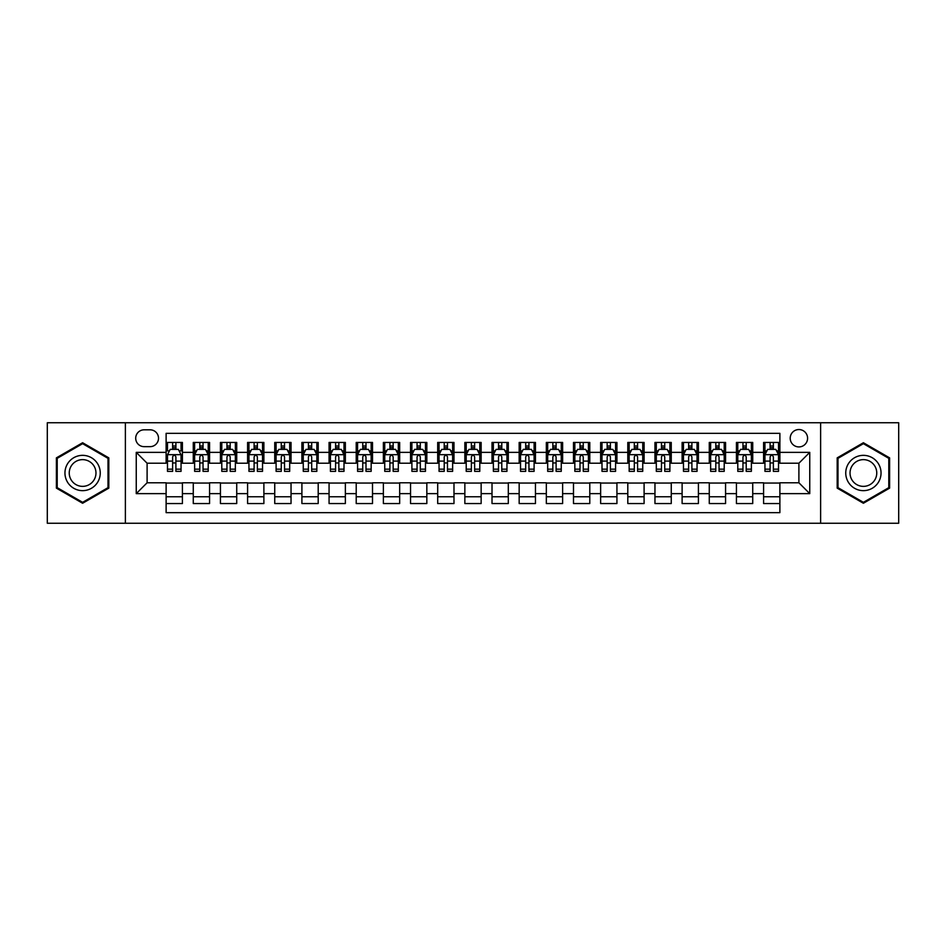 <?xml version="1.0" encoding="UTF-8"?>
<svg xmlns="http://www.w3.org/2000/svg" width="946" height="946" viewBox="0 0 946 946"><rect width="100%" height="100%" fill="white"/><g stroke="black" fill="none" stroke-linecap="round" stroke-linejoin="round"><path stroke-width="1.42" d="M798.897 429.543A8.691 8.691 0 0 0 790.206 438.235A8.691 8.691 0 0 0 798.897 446.926A8.691 8.691 0 0 0 807.588 438.235A8.691 8.691 0 0 0 798.897 429.543M820.62 523.244L898.7 523.244L898.7 422.756L820.62 422.756L820.62 523.244L125.38 523.244L125.38 422.756L47.3 422.756L47.3 523.244L125.38 523.244M779.882 442.444L763.588 442.444L763.588 452.365L752.732 452.365L752.732 463.221L763.588 463.221L763.588 452.365M752.732 452.365L752.732 442.444L736.437 442.444L736.437 452.365L725.57 452.365L725.57 463.221L736.437 463.221L736.437 452.365M725.57 452.365L725.57 442.444L709.275 442.444L709.275 452.365L698.408 452.365L698.408 463.221L709.275 463.221L709.275 452.365M698.408 452.365L698.408 442.444L682.113 442.444L682.113 452.365L671.258 452.365L671.258 463.221L682.113 463.221L682.113 452.365M671.258 452.365L671.258 442.444L654.963 442.444L654.963 452.365L644.096 452.365L644.096 463.221L654.963 463.221L654.963 452.365M644.096 452.365L644.096 442.444L627.801 442.444L627.801 452.365L616.934 452.365L616.934 463.221L627.801 463.221L627.801 452.365M616.934 452.365L616.934 442.444L600.639 442.444L600.639 452.365L589.784 452.365L589.784 463.221L600.639 463.221L600.639 452.365M589.784 452.365L589.784 442.444L573.489 442.444L573.489 452.365L562.622 452.365L562.622 463.221L573.489 463.221L573.489 452.365M562.622 452.365L562.622 442.444L546.327 442.444L546.327 452.365L535.46 452.365L535.46 463.221L546.327 463.221L546.327 452.365M535.46 452.365L535.46 442.444L519.165 442.444L519.165 452.365L508.309 452.365L508.309 463.221L519.165 463.221L519.165 452.365M508.309 452.365L508.309 442.444L492.015 442.444L492.015 452.365L481.147 452.365L481.147 463.221L492.015 463.221L492.015 452.365M481.147 452.365L481.147 442.444L464.853 442.444L464.853 452.365L453.985 452.365L453.985 463.221L464.853 463.221L464.853 452.365M453.985 452.365L453.985 442.444L437.691 442.444L437.691 452.365L426.835 452.365L426.835 463.221L437.691 463.221L437.691 452.365M426.835 452.365L426.835 442.444L410.54 442.444L410.54 452.365L399.673 452.365L399.673 463.221L410.54 463.221L410.54 452.365M399.673 452.365L399.673 442.444L383.378 442.444L383.378 452.365L372.511 452.365L372.511 463.221L383.378 463.221L383.378 452.365M372.511 452.365L372.511 442.444L356.216 442.444L356.216 452.365L345.361 452.365L345.361 463.221L356.216 463.221L356.216 452.365M345.361 452.365L345.361 442.444L329.066 442.444L329.066 452.365L318.199 452.365L318.199 463.221L329.066 463.221L329.066 452.365M318.199 452.365L318.199 442.444L301.904 442.444L301.904 452.365L291.037 452.365L291.037 463.221L301.904 463.221L301.904 452.365M291.037 452.365L291.037 442.444L274.742 442.444L274.742 452.365L263.887 452.365L263.887 463.221L274.742 463.221L274.742 452.365M263.887 452.365L263.887 442.444L247.592 442.444L247.592 452.365L236.725 452.365L236.725 463.221L247.592 463.221L247.592 452.365M236.725 452.365L236.725 442.444L220.43 442.444L220.43 452.365L209.563 452.365L209.563 463.221L220.43 463.221L220.43 452.365M209.563 452.365L209.563 442.444L193.268 442.444L193.268 463.221L182.412 463.221L182.412 442.444L166.118 442.444M166.118 503.556L182.412 503.556L182.412 482.779L193.268 482.779L193.268 503.556L209.563 503.556L209.563 482.779L220.43 482.779L220.43 493.635L209.563 493.635M220.43 493.635L220.43 503.556L236.725 503.556L236.725 482.779L247.592 482.779L247.592 493.635L236.725 493.635M247.592 493.635L247.592 503.556L263.887 503.556L263.887 482.779L274.742 482.779L274.742 493.635L263.887 493.635M274.742 493.635L274.742 503.556L291.037 503.556L291.037 482.779L301.904 482.779L301.904 493.635L291.037 493.635M301.904 493.635L301.904 503.556L318.199 503.556L318.199 482.779L329.066 482.779L329.066 493.635L318.199 493.635M329.066 493.635L329.066 503.556L345.361 503.556L345.361 482.779L356.216 482.779L356.216 493.635L345.361 493.635M356.216 493.635L356.216 503.556L372.511 503.556L372.511 482.779L383.378 482.779L383.378 493.635L372.511 493.635M383.378 493.635L383.378 503.556L399.673 503.556L399.673 482.779L410.54 482.779L410.54 493.635L399.673 493.635M410.54 493.635L410.54 503.556L426.835 503.556L426.835 482.779L437.691 482.779L437.691 493.635L426.835 493.635M437.691 493.635L437.691 503.556L453.985 503.556L453.985 482.779L464.853 482.779L464.853 493.635L453.985 493.635M464.853 493.635L464.853 503.556L481.147 503.556L481.147 482.779L492.015 482.779L492.015 493.635L481.147 493.635M492.015 493.635L492.015 503.556L508.309 503.556L508.309 482.779L519.165 482.779L519.165 493.635L508.309 493.635M519.165 493.635L519.165 503.556L535.46 503.556L535.46 482.779L546.327 482.779L546.327 493.635L535.46 493.635M546.327 493.635L546.327 503.556L562.622 503.556L562.622 482.779L573.489 482.779L573.489 493.635L562.622 493.635M573.489 493.635L573.489 503.556L589.784 503.556L589.784 482.779L600.639 482.779L600.639 493.635L589.784 493.635M600.639 493.635L600.639 503.556L616.934 503.556L616.934 482.779L627.801 482.779L627.801 493.635L616.934 493.635M627.801 493.635L627.801 503.556L644.096 503.556L644.096 482.779L654.963 482.779L654.963 493.635L644.096 493.635M654.963 493.635L654.963 503.556L671.258 503.556L671.258 482.779L682.113 482.779L682.113 493.635L671.258 493.635M682.113 493.635L682.113 503.556L698.408 503.556L698.408 482.779L709.275 482.779L709.275 493.635L698.408 493.635M709.275 493.635L709.275 503.556L725.57 503.556L725.57 482.779L736.437 482.779L736.437 493.635L725.57 493.635M736.437 493.635L736.437 503.556L752.732 503.556L752.732 482.779L763.588 482.779L763.588 493.635L752.732 493.635M144.123 446.654L150.095 446.654A8.419 8.419 0 0 0 158.514 438.235A8.419 8.419 0 0 0 150.095 429.815L144.123 429.815A8.419 8.419 0 0 0 135.704 438.235A8.419 8.419 0 0 0 144.123 446.654M820.62 422.756L125.38 422.756M779.882 452.365L779.882 433.351L166.118 433.351L166.118 463.221L147.103 463.221L147.103 482.779L166.118 482.779L166.118 512.649L779.882 512.649L779.882 482.779L798.897 482.779L798.897 463.221L779.882 463.221L779.882 452.365L809.752 452.365L809.752 493.635L779.882 493.635M166.118 493.635L136.248 493.635L136.248 452.365L166.118 452.365M763.588 493.635L763.588 503.556L779.882 503.556M166.118 449.232L167.477 449.232M172.633 449.232L175.897 449.232M181.053 449.232L182.412 449.232M166.118 462.949L167.477 462.949M172.633 462.949L175.897 462.949M181.053 462.949L182.412 462.949M166.118 483.051L182.412 483.051M166.118 496.768L182.412 496.768M193.268 462.949L194.628 462.949M199.795 462.949L203.047 462.949M208.215 462.949L209.563 462.949M193.268 449.232L194.628 449.232M199.795 449.232L203.047 449.232M208.215 449.232L209.563 449.232M193.268 483.051L209.563 483.051M193.268 496.768L209.563 496.768M220.43 483.051L236.725 483.051M220.43 496.768L236.725 496.768M220.43 449.232L221.79 449.232M226.945 449.232L230.209 449.232M235.365 449.232L236.725 449.232M220.43 462.949L221.79 462.949M226.945 462.949L230.209 462.949M235.365 462.949L236.725 462.949M247.592 483.051L263.887 483.051M247.592 496.768L263.887 496.768M247.592 449.232L248.952 449.232M254.107 449.232L257.371 449.232M262.527 449.232L263.887 449.232M247.592 462.949L248.952 462.949M254.107 462.949L257.371 462.949M262.527 462.949L263.887 462.949M274.742 483.051L291.037 483.051M274.742 496.768L291.037 496.768M274.742 449.232L276.102 449.232M281.269 449.232L284.521 449.232M289.689 449.232L291.037 449.232M274.742 462.949L276.102 462.949M281.269 462.949L284.521 462.949M289.689 462.949L291.037 462.949M301.904 483.051L318.199 483.051M301.904 496.768L318.199 496.768M301.904 449.232L303.264 449.232M308.42 449.232L311.683 449.232M316.839 449.232L318.199 449.232M301.904 462.949L303.264 462.949M308.42 462.949L311.683 462.949M316.839 462.949L318.199 462.949M329.066 483.051L345.361 483.051M329.066 496.768L345.361 496.768M329.066 449.232L330.426 449.232M335.582 449.232L338.845 449.232M344.001 449.232L345.361 449.232M329.066 462.949L330.426 462.949M335.582 462.949L338.845 462.949M344.001 462.949L345.361 462.949M356.216 483.051L372.511 483.051M356.216 496.768L372.511 496.768M356.216 449.232L357.576 449.232M362.744 449.232L365.996 449.232M371.163 449.232L372.511 449.232M356.216 462.949L357.576 462.949M362.744 462.949L365.996 462.949M371.163 462.949L372.511 462.949M383.378 483.051L399.673 483.051M383.378 496.768L399.673 496.768M383.378 449.232L384.738 449.232M389.894 449.232L393.158 449.232M398.313 449.232L399.673 449.232M383.378 462.949L384.738 462.949M389.894 462.949L393.158 462.949M398.313 462.949L399.673 462.949M410.54 483.051L426.835 483.051M410.54 496.768L426.835 496.768M410.54 449.232L411.9 449.232M417.056 449.232L420.308 449.232M425.475 449.232L426.835 449.232M410.54 462.949L411.9 462.949M417.056 462.949L420.308 462.949M425.475 462.949L426.835 462.949M437.691 483.051L453.985 483.051M437.691 496.768L453.985 496.768M437.691 449.232L439.05 449.232M444.218 449.232L447.47 449.232M452.637 449.232L453.985 449.232M437.691 462.949L439.05 462.949M444.218 462.949L447.47 462.949M452.637 462.949L453.985 462.949M464.853 483.051L481.147 483.051M464.853 496.768L481.147 496.768M464.853 449.232L466.212 449.232M471.368 449.232L474.632 449.232M479.788 449.232L481.147 449.232M464.853 462.949L466.212 462.949M471.368 462.949L474.632 462.949M479.788 462.949L481.147 462.949M492.015 483.051L508.309 483.051M492.015 496.768L508.309 496.768M492.015 449.232L493.363 449.232M498.53 449.232L501.782 449.232M506.95 449.232L508.309 449.232M492.015 462.949L493.363 462.949M498.53 462.949L501.782 462.949M506.95 462.949L508.309 462.949M519.165 483.051L535.46 483.051M519.165 496.768L535.46 496.768M519.165 449.232L520.525 449.232M525.692 449.232L528.944 449.232M534.1 449.232L535.46 449.232M519.165 462.949L520.525 462.949M525.692 462.949L528.944 462.949M534.1 462.949L535.46 462.949M546.327 483.051L562.622 483.051M546.327 496.768L562.622 496.768M546.327 449.232L547.687 449.232M552.842 449.232L556.106 449.232M561.262 449.232L562.622 449.232M546.327 462.949L547.687 462.949M552.842 462.949L556.106 462.949M561.262 462.949L562.622 462.949M573.489 483.051L589.784 483.051M573.489 496.768L589.784 496.768M573.489 449.232L574.837 449.232M580.004 449.232L583.256 449.232M588.424 449.232L589.784 449.232M573.489 462.949L574.837 462.949M580.004 462.949L583.256 462.949M588.424 462.949L589.784 462.949M600.639 483.051L616.934 483.051M600.639 496.768L616.934 496.768M600.639 449.232L601.999 449.232M607.155 449.232L610.418 449.232M615.574 449.232L616.934 449.232M600.639 462.949L601.999 462.949M607.155 462.949L610.418 462.949M615.574 462.949L616.934 462.949M627.801 483.051L644.096 483.051M627.801 496.768L644.096 496.768M627.801 449.232L629.161 449.232M634.317 449.232L637.58 449.232M642.736 449.232L644.096 449.232M627.801 462.949L629.161 462.949M634.317 462.949L637.58 462.949M642.736 462.949L644.096 462.949M654.963 483.051L671.258 483.051M654.963 496.768L671.258 496.768M654.963 449.232L656.311 449.232M661.479 449.232L664.731 449.232M669.898 449.232L671.258 449.232M654.963 462.949L656.311 462.949M661.479 462.949L664.731 462.949M669.898 462.949L671.258 462.949M682.113 483.051L698.408 483.051M682.113 496.768L698.408 496.768M682.113 449.232L683.473 449.232M688.629 449.232L691.893 449.232M697.048 449.232L698.408 449.232M682.113 462.949L683.473 462.949M688.629 462.949L691.893 462.949M697.048 462.949L698.408 462.949M709.275 483.051L725.57 483.051M709.275 496.768L725.57 496.768M709.275 449.232L710.635 449.232M715.791 449.232L719.055 449.232M724.21 449.232L725.57 449.232M709.275 462.949L710.635 462.949M715.791 462.949L719.055 462.949M724.21 462.949L725.57 462.949M736.437 483.051L752.732 483.051M736.437 496.768L752.732 496.768M736.437 449.232L737.785 449.232M742.953 449.232L746.205 449.232M751.372 449.232L752.732 449.232M736.437 462.949L737.785 462.949M742.953 462.949L746.205 462.949M751.372 462.949L752.732 462.949M763.588 483.051L779.882 483.051M763.588 496.768L779.882 496.768M763.588 449.232L764.947 449.232M770.103 449.232L773.367 449.232M778.523 449.232L779.882 449.232M763.588 462.949L764.947 462.949M770.103 462.949L773.367 462.949M778.523 462.949L779.882 462.949M147.103 463.221L136.248 452.365M147.103 482.779L136.248 493.635M809.752 452.365L798.897 463.221M809.752 493.635L798.897 482.779M82.609 503.26L108.814 488.136L108.814 457.864L82.609 442.74L56.393 457.864L56.393 488.136L82.609 503.26M889.607 457.864L863.391 442.74L837.186 457.864L837.186 488.136L863.391 503.26L889.607 488.136L889.607 457.864M175.897 442.444L175.897 449.374L175.897 445.98L172.633 445.98M181.053 469.157L175.897 469.157L175.897 471.368L181.053 471.368L181.053 454.801L178.333 449.374L170.185 449.374L167.477 454.801L167.477 471.368L172.633 471.368L172.633 469.157L167.477 469.157M169.44 450.864L167.477 450.864L167.477 442.444M167.477 450.923L167.477 445.98M181.053 450.923L181.053 445.98M179.09 450.864L181.053 450.864L181.053 442.444M172.633 449.374L172.633 442.444M175.897 469.157L175.897 456.835C174.809 454.754 173.721 454.754 172.633 456.835L172.633 466M167.477 461.104L172.633 461.104L172.633 469.157M82.609 455.345A17.655 17.655 0 0 0 64.955 473A17.655 17.655 0 0 0 82.609 490.655A17.655 17.655 0 0 0 100.252 473A17.655 17.655 0 0 0 82.609 455.345M82.609 459.638A13.362 13.362 0 0 0 69.235 473A13.362 13.362 0 0 0 82.609 486.362A13.362 13.362 0 0 0 95.972 473A13.362 13.362 0 0 0 82.609 459.638M107.998 487.663L82.609 502.326L57.209 487.663L57.209 458.337L82.609 443.674L107.998 458.337L107.998 487.663M848.113 464.179A17.655 17.655 0 0 0 854.569 488.29A17.655 17.655 0 0 0 878.68 481.821A17.655 17.655 0 0 0 872.224 457.71A17.655 17.655 0 0 0 848.113 464.179M851.826 466.319A13.362 13.362 0 0 0 856.709 484.577A13.362 13.362 0 0 0 874.967 479.681A13.362 13.362 0 0 0 870.072 461.423A13.362 13.362 0 0 0 851.826 466.319M888.791 458.337L888.791 487.663L863.391 502.326L838.002 487.663L838.002 458.337L863.391 443.674L888.791 458.337M203.047 445.98L199.795 445.98M208.215 469.157L203.047 469.157L203.047 471.368L208.215 471.368L208.215 454.801L205.495 449.374L197.347 449.374L194.628 454.801L194.628 471.368L199.795 471.368L199.795 469.157L194.628 469.157M194.628 454.801L194.628 442.444M208.215 454.801L208.215 442.444M199.795 449.374L199.795 442.444M203.047 442.444L203.047 449.374M203.047 469.157L203.047 456.835C201.971 454.754 200.883 454.754 199.795 456.835L199.795 469.157M230.209 445.98L226.945 445.98M235.365 469.157L230.209 469.157L230.209 471.368L235.365 471.368L235.365 454.801L232.657 449.374L224.509 449.374L221.79 454.801L221.79 471.368L226.945 471.368L226.945 469.157L221.79 469.157M221.79 454.801L221.79 442.444M235.365 454.801L235.365 442.444M226.945 449.374L226.945 442.444M230.209 442.444L230.209 449.374M230.209 469.157L230.209 456.835C229.121 454.754 228.033 454.754 226.945 456.835L226.945 469.157M257.371 445.98L254.107 445.98M262.527 469.157L257.371 469.157L257.371 471.368L262.527 471.368L262.527 454.801L259.807 449.374L251.66 449.374L248.952 454.801L248.952 471.368L254.107 471.368L254.107 469.157L248.952 469.157M248.952 454.801L248.952 442.444M262.527 454.801L262.527 442.444M254.107 449.374L254.107 442.444M257.371 442.444L257.371 449.374M257.371 469.157L257.371 456.835C256.283 454.754 255.195 454.754 254.107 456.835L254.107 469.157M284.521 445.98L281.269 445.98M289.689 469.157L284.521 469.157L284.521 471.368L289.689 471.368L289.689 454.801L286.969 449.374L278.822 449.374L276.102 454.801L276.102 471.368L281.269 471.368L281.269 469.157L276.102 469.157M276.102 454.801L276.102 442.444M289.689 454.801L289.689 442.444M281.269 449.374L281.269 442.444M284.521 442.444L284.521 449.374M284.521 469.157L284.521 456.835C283.445 454.754 282.357 454.754 281.269 456.835L281.269 469.157M311.683 445.98L308.42 445.98M316.839 469.157L311.683 469.157L311.683 471.368L316.839 471.368L316.839 454.801L314.131 449.374L305.984 449.374L303.264 454.801L303.264 471.368L308.42 471.368L308.42 469.157L303.264 469.157M303.264 454.801L303.264 442.444M316.839 454.801L316.839 442.444M308.42 449.374L308.42 442.444M311.683 442.444L311.683 449.374M311.683 469.157L311.683 456.835C310.595 454.754 309.508 454.754 308.42 456.835L308.42 469.157M338.845 445.98L335.582 445.98M344.001 469.157L338.845 469.157L338.845 471.368L344.001 471.368L344.001 454.801L341.281 449.374L333.134 449.374L330.426 454.801L330.426 471.368L335.582 471.368L335.582 469.157L330.426 469.157M330.426 454.801L330.426 442.444M344.001 454.801L344.001 442.444M335.582 449.374L335.582 442.444M338.845 442.444L338.845 449.374M338.845 469.157L338.845 456.835C337.757 454.754 336.67 454.754 335.582 456.835L335.582 469.157M365.996 445.98L362.744 445.98M371.163 469.157L365.996 469.157L365.996 471.368L371.163 471.368L371.163 454.801L368.443 449.374L360.296 449.374L357.576 454.801L357.576 471.368L362.744 471.368L362.744 469.157L357.576 469.157M357.576 454.801L357.576 442.444M371.163 454.801L371.163 442.444M362.744 449.374L362.744 442.444M365.996 442.444L365.996 449.374M365.996 469.157L365.996 456.835C364.908 454.754 363.832 454.754 362.744 456.835L362.744 469.157M393.158 445.98L389.894 445.98M398.313 469.157L393.158 469.157L393.158 471.368L398.313 471.368L398.313 454.801L395.605 449.374L387.458 449.374L384.738 454.801L384.738 471.368L389.894 471.368L389.894 469.157L384.738 469.157M384.738 454.801L384.738 442.444M398.313 454.801L398.313 442.444M389.894 449.374L389.894 442.444M393.158 442.444L393.158 449.374M393.158 469.157L393.158 456.835C392.07 454.754 390.982 454.754 389.894 456.835L389.894 469.157M420.308 445.98L417.056 445.98M425.475 469.157L420.308 469.157L420.308 471.368L425.475 471.368L425.475 454.801L422.756 449.374L414.608 449.374L411.9 454.801L411.9 471.368L417.056 471.368L417.056 469.157L411.9 469.157M411.9 454.801L411.9 442.444M425.475 454.801L425.475 442.444M417.056 449.374L417.056 442.444M420.308 442.444L420.308 449.374M420.308 469.157L420.308 456.835C419.232 454.754 418.144 454.754 417.056 456.835L417.056 469.157M447.47 445.98L444.218 445.98M452.637 469.157L447.47 469.157L447.47 471.368L452.637 471.368L452.637 454.801L449.918 449.374L441.77 449.374L439.05 454.801L439.05 471.368L444.218 471.368L444.218 469.157L439.05 469.157M439.05 454.801L439.05 442.444M452.637 454.801L452.637 442.444M444.218 449.374L444.218 442.444M447.47 442.444L447.47 449.374M447.47 469.157L447.47 456.835C446.382 454.754 445.306 454.754 444.218 456.835L444.218 469.157M474.632 445.98L471.368 445.98M479.788 469.157L474.632 469.157L474.632 471.368L479.788 471.368L479.788 454.801L477.068 449.374L468.932 449.374L466.212 454.801L466.212 471.368L471.368 471.368L471.368 469.157L466.212 469.157M466.212 454.801L466.212 442.444M479.788 454.801L479.788 442.444M471.368 449.374L471.368 442.444M474.632 442.444L474.632 449.374M474.632 469.157L474.632 456.835C473.544 454.754 472.456 454.754 471.368 456.835L471.368 469.157M501.782 445.98L498.53 445.98M506.95 469.157L501.782 469.157L501.782 471.368L506.95 471.368L506.95 454.801L504.23 449.374L496.082 449.374L493.363 454.801L493.363 471.368L498.53 471.368L498.53 469.157L493.363 469.157M493.363 454.801L493.363 442.444M506.95 454.801L506.95 442.444M498.53 449.374L498.53 442.444M501.782 442.444L501.782 449.374M501.782 469.157L501.782 456.835C500.706 454.754 499.618 454.754 498.53 456.835L498.53 469.157M528.944 445.98L525.692 445.98M534.1 469.157L528.944 469.157L528.944 471.368L534.1 471.368L534.1 454.801L531.392 449.374L523.244 449.374L520.525 454.801L520.525 471.368L525.692 471.368L525.692 469.157L520.525 469.157M520.525 454.801L520.525 442.444M534.1 454.801L534.1 442.444M525.692 449.374L525.692 442.444M528.944 442.444L528.944 449.374M528.944 469.157L528.944 456.835C527.856 454.754 526.768 454.754 525.692 456.835L525.692 469.157M556.106 445.98L552.842 445.98M561.262 469.157L556.106 469.157L556.106 471.368L561.262 471.368L561.262 454.801L558.542 449.374L550.395 449.374L547.687 454.801L547.687 471.368L552.842 471.368L552.842 469.157L547.687 469.157M547.687 454.801L547.687 442.444M561.262 454.801L561.262 442.444M552.842 449.374L552.842 442.444M556.106 442.444L556.106 449.374M556.106 469.157L556.106 456.835C555.018 454.754 553.93 454.754 552.842 456.835L552.842 469.157M583.256 445.98L580.004 445.98M588.424 469.157L583.256 469.157L583.256 471.368L588.424 471.368L588.424 454.801L585.704 449.374L577.557 449.374L574.837 454.801L574.837 471.368L580.004 471.368L580.004 469.157L574.837 469.157M574.837 454.801L574.837 442.444M588.424 454.801L588.424 442.444M580.004 449.374L580.004 442.444M583.256 442.444L583.256 449.374M583.256 469.157L583.256 456.835C582.18 454.754 581.092 454.754 580.004 456.835L580.004 469.157M610.418 445.98L607.155 445.98M615.574 469.157L610.418 469.157L610.418 471.368L615.574 471.368L615.574 454.801L612.866 449.374L604.719 449.374L601.999 454.801L601.999 471.368L607.155 471.368L607.155 469.157L601.999 469.157M601.999 454.801L601.999 442.444M615.574 454.801L615.574 442.444M607.155 449.374L607.155 442.444M610.418 442.444L610.418 449.374M610.418 469.157L610.418 456.835C609.33 454.754 608.243 454.754 607.155 456.835L607.155 469.157M637.58 445.98L634.317 445.98M642.736 469.157L637.58 469.157L637.58 471.368L642.736 471.368L642.736 454.801L640.016 449.374L631.869 449.374L629.161 454.801L629.161 471.368L634.317 471.368L634.317 469.157L629.161 469.157M629.161 454.801L629.161 442.444M642.736 454.801L642.736 442.444M634.317 449.374L634.317 442.444M637.58 442.444L637.58 449.374M637.58 469.157L637.58 456.835C636.492 454.754 635.405 454.754 634.317 456.835L634.317 469.157M664.731 445.98L661.479 445.98M669.898 469.157L664.731 469.157L664.731 471.368L669.898 471.368L669.898 454.801L667.178 449.374L659.031 449.374L656.311 454.801L656.311 471.368L661.479 471.368L661.479 469.157L656.311 469.157M656.311 454.801L656.311 442.444M669.898 454.801L669.898 442.444M661.479 449.374L661.479 442.444M664.731 442.444L664.731 449.374M664.731 469.157L664.731 456.835C663.654 454.754 662.567 454.754 661.479 456.835L661.479 469.157M691.893 445.98L688.629 445.98M697.048 469.157L691.893 469.157L691.893 471.368L697.048 471.368L697.048 454.801L694.34 449.374L686.193 449.374L683.473 454.801L683.473 471.368L688.629 471.368L688.629 469.157L683.473 469.157M683.473 454.801L683.473 442.444M697.048 454.801L697.048 442.444M688.629 449.374L688.629 442.444M691.893 442.444L691.893 449.374M691.893 469.157L691.893 456.835C690.805 454.754 689.717 454.754 688.629 456.835L688.629 469.157M719.055 445.98L715.791 445.98M724.21 469.157L719.055 469.157L719.055 471.368L724.21 471.368L724.21 454.801L721.491 449.374L713.343 449.374L710.635 454.801L710.635 471.368L715.791 471.368L715.791 469.157L710.635 469.157M710.635 454.801L710.635 442.444M724.21 454.801L724.21 442.444M715.791 449.374L715.791 442.444M719.055 442.444L719.055 449.374M719.055 469.157L719.055 456.835C717.967 454.754 716.879 454.754 715.791 456.835L715.791 469.157M746.205 445.98L742.953 445.98M751.372 469.157L746.205 469.157L746.205 471.368L751.372 471.368L751.372 454.801L748.653 449.374L740.505 449.374L737.785 454.801L737.785 471.368L742.953 471.368L742.953 469.157L737.785 469.157M737.785 454.801L737.785 442.444M751.372 454.801L751.372 442.444M742.953 449.374L742.953 442.444M746.205 442.444L746.205 449.374M746.205 469.157L746.205 456.835C745.129 454.754 744.041 454.754 742.953 456.835L742.953 469.157M773.367 445.98L770.103 445.98M778.523 469.157L773.367 469.157L773.367 471.368L778.523 471.368L778.523 454.801L775.815 449.374L767.667 449.374L764.947 454.801L764.947 471.368L770.103 471.368L770.103 469.157L764.947 469.157M764.947 454.801L764.947 442.444M778.523 454.801L778.523 442.444M770.103 449.374L770.103 442.444M773.367 442.444L773.367 449.374M773.367 469.157L773.367 456.835C772.279 454.754 771.191 454.754 770.103 456.835L770.103 469.157M193.268 493.635L182.412 493.635M193.268 452.365L182.412 452.365M180.982 454.671L167.537 454.671M181.053 461.104L175.897 461.104M175.897 447.706L172.633 447.706M208.144 454.671L194.699 454.671M194.628 450.864L196.602 450.864M206.24 450.864L208.215 450.864M199.795 461.104L194.628 461.104M208.215 461.104L203.047 461.104M203.047 447.706L199.795 447.706M235.306 454.671L221.861 454.671M221.79 450.864L223.753 450.864M233.402 450.864L235.365 450.864M226.945 461.104L221.79 461.104M235.365 461.104L230.209 461.104M230.209 447.706L226.945 447.706M262.456 454.671L249.011 454.671M248.952 450.864L250.915 450.864M260.552 450.864L262.527 450.864M254.107 461.104L248.952 461.104M262.527 461.104L257.371 461.104M257.371 447.706L254.107 447.706M289.618 454.671L276.173 454.671M276.102 450.864L278.077 450.864M287.714 450.864L289.689 450.864M281.269 461.104L276.102 461.104M289.689 461.104L284.521 461.104M284.521 447.706L281.269 447.706M316.78 454.671L303.335 454.671M303.264 450.864L305.227 450.864M314.876 450.864L316.839 450.864M308.42 461.104L303.264 461.104M316.839 461.104L311.683 461.104M311.683 447.706L308.42 447.706M343.93 454.671L330.485 454.671M330.426 450.864L332.389 450.864M342.026 450.864L344.001 450.864M335.582 461.104L330.426 461.104M344.001 461.104L338.845 461.104M338.845 447.706L335.582 447.706M371.092 454.671L357.647 454.671M357.576 450.864L359.551 450.864M369.188 450.864L371.163 450.864M362.744 461.104L357.576 461.104M371.163 461.104L365.996 461.104M365.996 447.706L362.744 447.706M398.242 454.671L384.809 454.671M384.738 450.864L386.701 450.864M396.35 450.864L398.313 450.864M389.894 461.104L384.738 461.104M398.313 461.104L393.158 461.104M393.158 447.706L389.894 447.706M425.404 454.671L411.959 454.671M411.9 450.864L413.863 450.864M423.501 450.864L425.475 450.864M417.056 461.104L411.9 461.104M425.475 461.104L420.308 461.104M420.308 447.706L417.056 447.706M452.566 454.671L439.121 454.671M439.05 450.864L441.025 450.864M450.663 450.864L452.637 450.864M444.218 461.104L439.05 461.104M452.637 461.104L447.47 461.104M447.47 447.706L444.218 447.706M479.717 454.671L466.283 454.671M466.212 450.864L468.175 450.864M477.825 450.864L479.788 450.864M471.368 461.104L466.212 461.104M479.788 461.104L474.632 461.104M474.632 447.706L471.368 447.706M506.879 454.671L493.434 454.671M493.363 450.864L495.337 450.864M504.975 450.864L506.95 450.864M498.53 461.104L493.363 461.104M506.95 461.104L501.782 461.104M501.782 447.706L498.53 447.706M534.041 454.671L520.596 454.671M520.525 450.864L522.499 450.864M532.137 450.864L534.1 450.864M525.692 461.104L520.525 461.104M534.1 461.104L528.944 461.104M528.944 447.706L525.692 447.706M561.191 454.671L547.758 454.671M547.687 450.864L549.65 450.864M559.299 450.864L561.262 450.864M552.842 461.104L547.687 461.104M561.262 461.104L556.106 461.104M556.106 447.706L552.842 447.706M588.353 454.671L574.908 454.671M574.837 450.864L576.812 450.864M586.449 450.864L588.424 450.864M580.004 461.104L574.837 461.104M588.424 461.104L583.256 461.104M583.256 447.706L580.004 447.706M615.515 454.671L602.07 454.671M601.999 450.864L603.974 450.864M613.611 450.864L615.574 450.864M607.155 461.104L601.999 461.104M615.574 461.104L610.418 461.104M610.418 447.706L607.155 447.706M642.665 454.671L629.22 454.671M629.161 450.864L631.124 450.864M640.773 450.864L642.736 450.864M634.317 461.104L629.161 461.104M642.736 461.104L637.58 461.104M637.58 447.706L634.317 447.706M669.827 454.671L656.382 454.671M656.311 450.864L658.286 450.864M667.923 450.864L669.898 450.864M661.479 461.104L656.311 461.104M669.898 461.104L664.731 461.104M664.731 447.706L661.479 447.706M696.989 454.671L683.544 454.671M683.473 450.864L685.448 450.864M695.085 450.864L697.048 450.864M688.629 461.104L683.473 461.104M697.048 461.104L691.893 461.104M691.893 447.706L688.629 447.706M724.139 454.671L710.694 454.671M710.635 450.864L712.598 450.864M722.247 450.864L724.21 450.864M715.791 461.104L710.635 461.104M724.21 461.104L719.055 461.104M719.055 447.706L715.791 447.706M751.301 454.671L737.856 454.671M737.785 450.864L739.76 450.864M749.398 450.864L751.372 450.864M742.953 461.104L737.785 461.104M751.372 461.104L746.205 461.104M746.205 447.706L742.953 447.706M778.463 454.671L765.018 454.671M764.947 450.864L766.91 450.864M776.56 450.864L778.523 450.864M770.103 461.104L764.947 461.104M778.523 461.104L773.367 461.104M773.367 447.706L770.103 447.706"/></g></svg>
